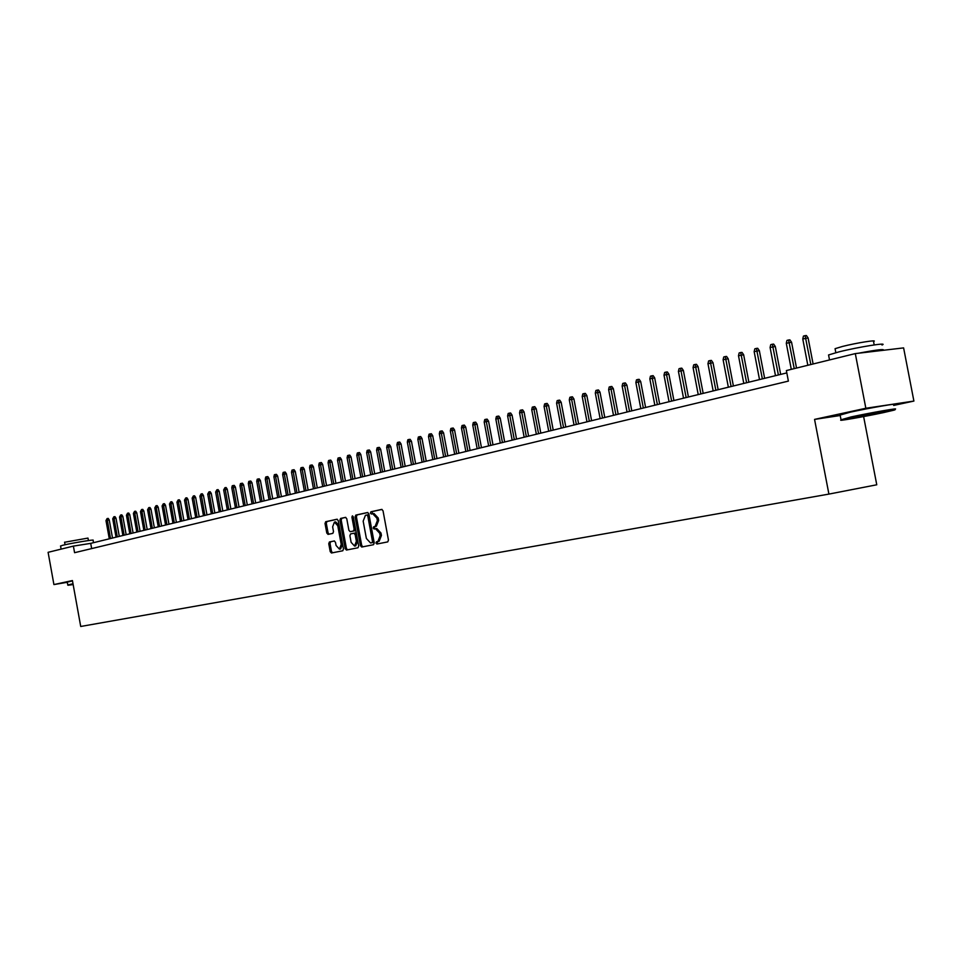<?xml version="1.0" encoding="UTF-8"?>
<svg xmlns="http://www.w3.org/2000/svg" width="962" height="962" viewBox="0 0 962 962"><rect width="100%" height="100%" fill="white"/><g stroke="black" fill="none" stroke-linecap="round" stroke-linejoin="round"><path stroke-width="1.44" d="M375.962 543.049L376.888 544.035L387.746 541.895L388.456 540.067L383.032 510.81L381.722 509.403L370.911 511.784L370.406 513.071L371.32 514.045L372.715 513.732L376.924 518.205L377.369 520.634L375.084 526.491L373.689 526.779L373.184 528.054L374.11 529.04L375.493 528.751L379.701 533.249L380.158 535.678L377.886 541.498L376.455 541.786L375.962 543.049M375.649 528.727L376.779 528.535L380.988 533.032L381.433 535.449L379.16 541.269L377.741 541.558L377.248 542.821L378.006 543.819M382.022 509.415L372.186 511.58L372.354 513.816M372.931 513.696L374.014 513.528L378.198 517.989L378.655 520.418L376.358 526.274L374.964 526.563L374.471 527.837L375.18 528.811M334.463 540.981L329.425 541.967L328.763 543.722L330.219 551.623L331.457 552.994L342.785 550.769L343.47 548.989L338.227 520.61L336.965 519.24L325.685 521.729L325.036 523.496L326.791 533.02L328.03 534.391L332.84 533.369L333.513 531.601L332.636 526.851L334.427 522.089L337.77 525.745L341.221 544.42L339.43 549.146L336.063 545.454L335.497 542.352L334.247 540.981L329.425 541.967L330.688 541.75L330.026 543.506L331.481 551.394L332.551 552.777M375.084 526.491L376.358 526.274L375.084 526.491M72.427 580.555L53.92 584.571L48.1 552.32L73.389 546.103L74.579 552.693L788.383 381.108L786.363 370.562L855.302 353.595L865.848 408.261L814.561 419.396L828.907 494.095L80.724 626.478L72.427 580.555M360.425 545.634L361.712 547.029L373.521 544.708L374.23 542.893L368.867 513.912L367.568 512.518L355.808 515.103L355.11 516.919L360.425 545.634L361.7 545.406L362.806 546.813M357.996 547.763L346.428 550.048L345.166 548.653L339.911 520.238L340.584 518.446L345.49 517.376L346.765 518.746L348.905 530.315L350.18 531.697L353.463 531.012L354.148 529.208L351.912 517.123L352.405 515.848L353.294 516.81L358.694 545.971L358.008 547.763M828.907 494.095L876.767 484.788L863.623 416.57M893.674 405.423L913.9 401.07L865.848 408.261M913.9 401.07L903.607 347.895L855.302 353.595M53.92 584.571L67.112 582.323M786.808 372.895L90.717 543.374L73.389 546.103M91.655 548.58L90.717 543.374M814.561 419.396L840.211 415.512M367.869 512.53L357.082 514.898L356.385 516.702L361.7 545.406M370.538 542.965L373.268 542.448L372.005 542.664L372.486 541.402L367.785 515.981L366.883 515.007L365.416 515.331L363.167 521.151L366.378 538.467L370.538 542.965L373.28 542.448L373.773 541.173L372.486 541.402M366.919 515.007L368.157 514.802L369.059 515.776L373.773 541.173M345.791 517.376L341.859 518.241L341.185 520.033L346.428 548.436L347.522 549.831M350.18 531.697L354.737 530.796L355.423 528.992L353.186 516.907L351.912 517.123M351.13 542.34L354.557 546.055L356.385 541.269L355.158 534.631L353.872 533.237L350.589 533.922L349.903 535.714L351.13 542.34M355.712 545.851L357.66 541.053L356.385 541.269M353.872 533.237L355.146 533.02L356.433 534.403L357.66 541.053M340.596 548.941L342.484 544.191L341.221 544.42M334.572 522.065L335.702 521.885L339.033 525.541L342.484 544.191M337.265 519.252L326.96 521.512L326.298 523.28L328.054 532.816L329.04 534.175M802.765 338.985L803.438 336.087L805.11 335.654L806.396 335.522L808.104 337.951L802.765 338.985L807.827 365.283M805.11 335.654L810.834 364.538M808.104 337.951L813.106 363.985M883.453 412.614L893.902 410.173C901.394 408.068 870.754 413.371 851.743 417.484L841.69 419.853C834.824 421.837 864.561 416.678 883.453 412.614M841.425 419.672L851.214 416.907C870.67 412.686 902.043 407.251 894.444 409.403L894.191 409.752M875.636 413.816L854.713 417.436L875.636 413.816M861.483 415.897L873.881 413.504M828.715 355.796L828.559 354.954L838.708 351.948C858.008 347.041 889.429 342.039 882.01 345.033M833.561 358.946L847.69 355.471M858.525 353.21C877.031 349.735 885.244 348.761 883.14 350.312M835.184 349.314L835.064 348.689L842.411 346.476C856.288 342.905 878.823 339.358 873.544 341.546L874.193 344.913M840.127 415.055L850.3 412.169C869.756 407.9 901.117 402.501 893.542 404.713M73.088 584.15L68.049 585.257L73.16 584.559M67.665 584.992L73.016 583.754M60.57 546.055L62.554 545.322C70.154 543.362 95.503 539.141 93.061 540.235L93.506 542.688M61.34 549.062L66.45 547.811M64.586 542.255L87.987 538.083L88.432 540.56M67.087 582.154L72.499 580.904M68.049 585.257L67.075 582.094M786.291 343.278L786.952 340.416L788.587 339.983L789.886 339.851L791.57 342.256L786.291 343.278L791.293 369.348M788.587 339.983L794.239 368.626M791.57 342.256L796.524 368.061M770.093 347.498L770.742 344.661L772.354 344.24L773.652 344.095L775.312 346.488L770.093 347.498L775.48 375.673M772.354 344.24L778.39 374.952M775.312 346.488L780.663 374.398M754.16 351.647L754.821 348.833L756.397 348.412L757.695 348.28L759.343 350.649L754.16 351.647L759.511 379.581M756.397 348.412L762.361 378.884M759.343 350.649L764.634 378.331M738.503 355.736L739.153 352.934L740.704 352.525L742.003 352.393L743.638 354.737L738.503 355.736L743.794 383.429M740.704 352.525L746.608 382.744M743.638 354.737L748.881 382.179M723.111 359.74L723.749 356.974L725.276 356.577L726.575 356.433L728.198 358.766L723.111 359.74L728.354 387.217M725.276 356.577L731.108 386.532M728.198 358.766L733.393 385.978M707.972 363.696L708.609 360.942L710.112 360.546L711.399 360.401L713.01 362.722L707.972 363.696L713.167 390.933M710.112 360.546L715.872 390.271M713.01 362.722L718.157 389.706M693.073 367.568L693.71 364.851L695.189 364.454L696.476 364.309L698.063 366.606L693.073 367.568L698.22 394.588M695.189 364.454L700.889 393.939M698.063 366.606L703.174 393.374M678.426 371.392L679.052 368.687L680.507 368.302L681.805 368.157L683.369 370.442L678.426 371.392L683.525 398.196M680.507 368.302L686.146 397.546M683.369 370.442L688.431 396.993M664.008 375.144L664.634 372.462L666.065 372.09L667.363 371.945L668.915 374.206L664.008 375.144L669.059 401.731M666.065 372.09L671.644 401.094M668.915 374.206L673.917 400.541M649.831 378.848L650.444 376.178L651.851 375.817L653.15 375.661L654.689 377.91L649.831 378.848L654.833 405.218M651.851 375.817L657.383 404.593M654.689 377.91L659.655 404.04M635.87 382.479L636.483 379.846L637.866 379.473L639.165 379.329L640.692 381.553L635.87 382.479L640.836 408.646M637.866 379.473L643.337 408.032M640.692 381.553L645.61 407.479M622.137 386.063L622.739 383.441L624.11 383.08L625.396 382.936L626.911 385.137L622.137 386.063L627.056 412.025M624.11 383.08L629.521 411.411M626.911 385.137L631.781 410.858M608.621 389.586L609.211 386.989L610.557 386.64L611.844 386.483L613.347 388.672L608.621 389.586L613.491 415.343M610.557 386.64L615.908 414.754M613.347 388.672L618.181 414.189M595.31 393.049L595.899 390.476L597.222 390.127L598.508 389.971L599.999 392.147L595.31 393.049L600.132 418.614M597.222 390.127L602.525 418.025M599.999 392.147L604.785 417.472M582.202 396.476L582.792 393.915L584.09 393.566L585.377 393.41L586.856 395.574L582.202 396.476L586.988 421.837M584.09 393.566L589.333 421.26M586.856 395.574L591.594 420.707M569.288 399.831L569.877 397.294L571.163 396.957L572.438 396.801L573.905 398.941L569.288 399.831L574.037 425M571.163 396.957L576.346 424.434M573.905 398.941L578.607 423.881M556.577 403.15L557.166 400.625L558.429 400.3L559.704 400.144L561.159 402.272L556.577 403.15L561.279 428.126M558.429 400.3L563.564 427.573M561.159 402.272L565.824 427.02M544.059 406.409L544.636 403.908L545.875 403.583L547.162 403.427L548.605 405.531L544.059 406.409L548.725 431.204M545.875 403.583L550.973 430.651M548.605 405.531L553.222 430.098M531.733 409.62L532.299 407.142L533.525 406.818L534.8 406.661L536.231 408.754L531.733 409.62L536.351 434.235M533.525 406.818L538.564 433.694M536.231 408.754L540.812 433.14M519.576 412.794L520.141 410.329L521.356 410.016L522.631 409.848L524.049 411.928L519.576 412.794L524.17 437.217M521.356 410.016L526.346 436.688M524.049 411.928L528.595 436.135M507.611 415.909L508.176 413.468L509.367 413.155L510.63 412.987L512.049 415.055L507.611 415.909L512.157 440.163M509.367 413.155L514.309 439.634M512.049 415.055L516.546 439.081M495.815 418.987L496.368 416.558L497.546 416.245L498.821 416.089L500.216 418.145L495.815 418.987L500.324 443.061M497.546 416.245L502.441 442.544M500.216 418.145L504.677 441.991M484.187 422.017L484.74 419.6L485.894 419.3L487.169 419.143L488.552 421.176L484.187 422.017L488.66 445.911M485.894 419.3L490.752 445.406M488.552 421.176L492.989 444.853M472.739 425L473.28 422.607L474.422 422.306L475.685 422.15L477.068 424.17L472.739 425L477.176 448.725M474.422 422.306L479.232 448.22M477.068 424.17L481.457 447.679M461.447 427.946L461.988 425.565L463.107 425.276L464.369 425.108L465.74 427.116L461.447 427.946L465.848 451.503M463.107 425.276L467.869 451.01M465.74 427.116L470.093 450.457M450.312 430.844L450.853 428.487L451.96 428.198L453.222 428.03L454.569 430.026L450.312 430.844L454.677 454.232M451.96 428.198L456.673 453.751M454.569 430.026L458.898 453.198M439.333 433.706L439.874 431.361L440.957 431.072L442.219 430.916L443.566 432.888L439.333 433.706L443.662 456.938M440.957 431.072L445.634 456.445M443.566 432.888L447.859 455.904M428.511 436.52L429.04 434.199L430.122 433.922L431.373 433.754L432.708 435.714L428.511 436.52L432.816 459.595M430.122 433.922L434.752 459.114M432.708 435.714L436.964 458.573M417.845 439.309L418.374 437.001L419.432 436.724L420.683 436.556L422.005 438.504L417.845 439.309L422.102 462.217M419.432 436.724L424.026 461.748M422.005 438.504L426.238 461.207M407.323 442.051L407.84 439.754L408.886 439.478L410.137 439.321L411.447 441.257L407.323 442.051L411.544 464.802M408.886 439.478L413.444 464.333M411.447 441.257L415.644 463.792M396.933 444.757L397.462 442.472L398.496 442.207L399.735 442.039L401.046 443.963L396.933 444.757L401.142 467.352M398.496 442.207L403.006 466.895M401.046 443.963L405.206 466.354M386.7 447.426L387.217 445.165L388.239 444.889L389.478 444.733L390.776 446.645L386.7 447.426L390.873 469.865M388.239 444.889L392.7 469.42M390.776 446.645L394.901 468.879M376.599 450.06L377.116 447.811L378.114 447.546L379.365 447.378L380.639 449.278L376.599 450.06L380.736 472.342M378.114 447.546L382.551 471.897M380.639 449.278L384.74 471.368M366.642 452.645L367.147 450.42L368.133 450.156L369.372 449.988L370.647 451.887L366.642 452.645L370.743 474.795M368.133 450.156L372.534 474.35M370.647 451.887L374.723 473.821M356.806 455.218L357.311 452.994L358.285 452.741L359.523 452.573L360.786 454.449L356.806 455.218L360.882 477.212M358.285 452.741L362.65 476.779M360.786 454.449L364.826 476.238M347.102 457.744L347.607 455.543L348.569 455.291L349.807 455.122L351.058 456.986L347.102 457.744L351.154 479.593M348.569 455.291L352.886 479.16M351.058 456.986L355.074 478.631M337.53 460.233L338.035 458.044L338.985 457.804L340.211 457.635L341.462 459.487L337.53 460.233L341.546 481.938M338.985 457.804L343.266 481.517M341.462 459.487L345.442 480.988M328.09 462.698L328.583 460.521L329.521 460.281L330.748 460.113L331.986 461.952L328.09 462.698L332.07 484.259M329.521 460.281L333.766 483.85M331.986 461.952L335.93 483.321M318.759 465.127L319.252 462.975L320.178 462.722L321.404 462.554L322.631 464.381L318.759 465.127L322.715 486.556M320.178 462.722L324.386 486.147M322.631 464.381L326.551 485.618M309.56 467.532L310.053 465.38L310.966 465.139L312.181 464.971L313.408 466.786L309.56 467.532L313.48 488.816M310.966 465.139L315.139 488.407M313.408 466.786L317.292 487.878M300.469 469.901L300.962 467.76L301.864 467.532L303.078 467.364L304.293 469.167L300.469 469.901L304.377 491.053M301.864 467.532L306 490.644M304.293 469.167L308.153 490.127M291.498 472.234L291.979 470.117L292.881 469.877L294.095 469.709L295.298 471.512L291.498 472.234L295.37 493.253M292.881 469.877L296.981 492.857M295.298 471.512L299.134 492.328M282.648 474.543L283.129 472.438L284.006 472.21L285.221 472.041L286.411 473.821L282.648 474.543L286.496 495.43M284.006 472.21L288.083 495.033M286.411 473.821L290.223 494.516M273.905 476.815L274.374 474.735L275.252 474.507L276.455 474.338L277.645 476.106L273.905 476.815L277.717 497.57M275.252 474.507L279.293 497.186M277.645 476.106L281.421 496.669M265.271 479.076L265.74 476.996L266.594 476.767L267.809 476.599L268.987 478.354L265.271 479.076L269.059 499.699M266.594 476.767L270.611 499.314M268.987 478.354L272.739 498.797M256.734 481.289L257.203 479.232L258.056 479.004L259.259 478.835L260.425 480.591L256.734 481.289L260.498 501.791M258.056 479.004L262.037 501.418M260.425 480.591L264.165 500.901M248.316 483.489L248.785 481.433L249.615 481.216L250.817 481.048L251.984 482.792L248.316 483.489L252.056 503.86M249.615 481.216L253.571 503.487M251.984 482.792L255.688 502.97M239.995 485.654L240.464 483.621L241.294 483.405L242.484 483.237L243.639 484.956L239.995 485.654L243.711 505.904M241.294 483.405L245.202 505.543M243.639 484.956L247.318 505.026M231.782 487.794L232.239 485.774L233.057 485.557L234.247 485.389L235.401 487.109L231.782 487.794L235.462 507.924M233.057 485.557L236.941 507.563M235.401 487.109L239.057 507.046M223.665 489.911L224.928 487.686L226.118 487.518L227.26 489.225L223.665 489.911L227.321 509.92M224.928 487.686L228.788 509.559M227.26 489.225L230.892 509.042M215.644 492.003L216.895 489.79L218.085 489.622L219.216 491.317L215.644 492.003L219.276 511.892M216.895 489.79L220.719 511.531M219.216 491.317L222.823 511.026M207.72 494.071L208.958 491.871L210.137 491.702L211.267 493.398L207.72 494.071L211.327 513.828M208.958 491.871L212.758 513.48M211.267 493.398L214.851 512.974M199.892 496.115L201.118 493.927L202.297 493.759L203.415 495.442L199.892 496.115L203.475 515.752M201.118 493.927L204.882 515.416M203.415 495.442L206.974 514.898M192.147 498.124L193.362 495.959L194.54 495.791L195.659 497.462L192.147 498.124L195.719 517.652M193.362 495.959L197.114 517.315M195.659 497.462L199.194 516.81M184.512 500.12L185.714 497.967L186.881 497.799L187.987 499.458L184.512 500.12L188.047 519.54M185.714 497.967L189.418 519.203M187.987 499.458L191.498 518.686M176.948 502.092L178.138 499.951L179.317 499.783L180.411 501.43L176.948 502.092L180.471 521.392M178.138 499.951L181.83 521.055M180.411 501.43L183.898 520.55M169.48 504.04L170.659 501.911L171.825 501.743L172.919 503.379L169.48 504.04L172.98 523.232M170.659 501.911L174.326 522.895M172.919 503.379L176.383 522.39M162.097 505.964L163.275 503.847L164.43 503.679L165.512 505.303L162.097 505.964L165.572 525.036M163.275 503.847L166.907 524.711M165.512 505.303L168.963 524.206M154.798 507.864L155.964 505.759L157.119 505.591L158.201 507.214L154.798 507.864L158.261 526.827M155.964 505.759L159.572 526.515M158.201 507.214L161.628 526.01M147.595 509.74L148.737 507.659L149.892 507.479L150.962 509.09L147.595 509.74L151.022 528.607M148.737 507.659L152.321 528.282M150.962 509.09L154.365 527.789M140.464 511.604L141.594 509.523L142.749 509.355L143.819 510.954L140.464 511.604L143.867 530.351M141.594 509.523L145.154 530.038M143.819 510.954L147.198 529.545M133.405 513.431L134.536 511.375L135.69 511.207L136.748 512.806L133.405 513.431L136.796 532.082M134.536 511.375L138.071 531.782M136.748 512.806L140.103 531.277M126.443 515.247L127.549 513.203L128.704 513.035L129.75 514.622L126.443 515.247L129.81 533.802M127.549 513.203L131.06 533.489M129.75 514.622L133.093 532.996M119.541 517.051L120.647 515.019L121.801 514.85L122.835 516.426L119.541 517.051L122.895 535.497M120.647 515.019L124.134 535.185M122.835 516.426L126.154 534.692M112.722 518.831L113.829 516.798L114.971 516.63L116.005 518.205L112.722 518.831L116.053 537.169M113.829 516.798L117.28 536.868M116.005 518.205L119.3 536.375M105.988 520.586L107.071 518.578L108.213 518.398L109.247 519.961L105.988 520.586L109.295 538.828M107.071 518.578L110.51 538.528M109.247 519.961L112.518 538.035M381.433 535.449L380.158 535.678M380.988 533.032L379.701 533.249M374.964 526.563L373.689 526.779L374.964 526.563M378.655 520.418L377.369 520.634M378.198 517.989L376.924 518.205M372.186 511.58L370.911 511.784M377.741 541.558L376.467 541.786L377.741 541.558M356.385 516.702L355.11 516.919M357.082 514.898L355.808 515.103M369.059 515.776L367.785 515.981M346.428 548.436L345.166 548.653M341.185 520.033L339.911 520.238M341.859 518.241L340.584 518.446M354.737 530.796L353.463 531.012L354.737 530.796M355.423 528.992L354.148 529.208M356.433 534.403L355.158 534.631M339.033 525.541L337.77 525.745M328.054 532.816L326.791 533.02M326.298 523.28L325.036 523.496M326.96 521.512L325.685 521.729M331.481 551.394L330.219 551.623M330.026 543.506L328.763 543.722M374.014 513.528L372.919 513.708M368.157 514.802L366.883 515.007M355.832 545.827L354.557 546.055M340.704 548.917L339.43 549.146M840.042 414.634L840.944 419.324M835.834 352.681L835.064 348.689M828.559 354.954L829.521 359.944M841.69 419.853L840.92 419.336M65.043 544.745L64.574 542.171M60.546 545.935L61.123 549.122"/></g></svg>
